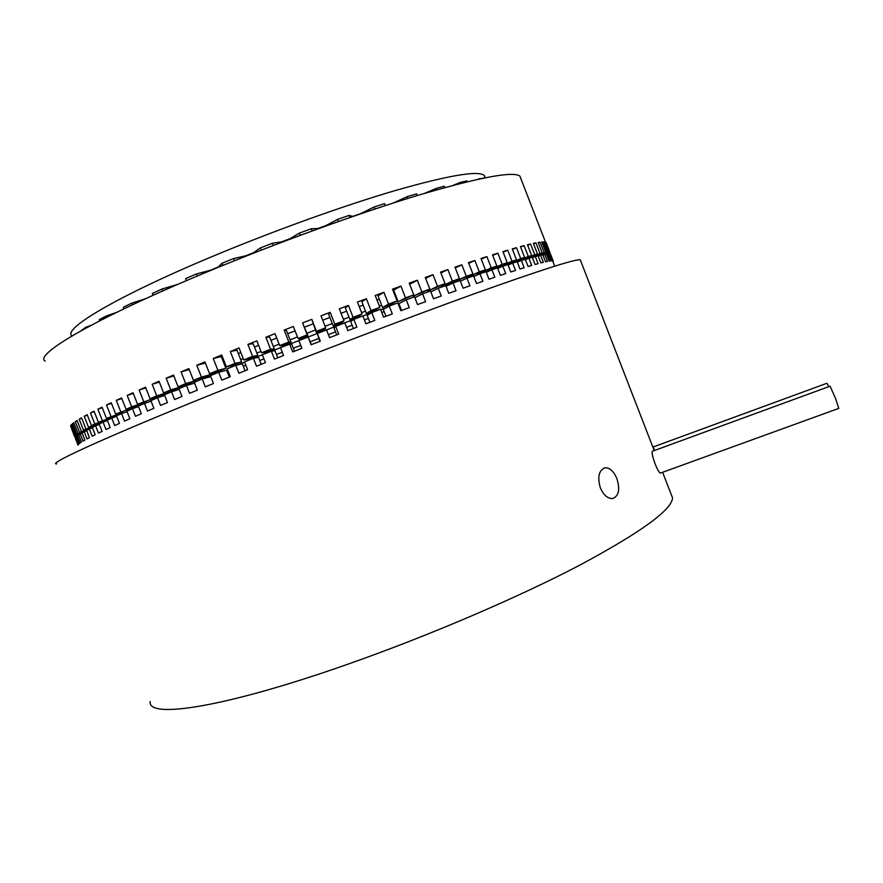 <?xml version="1.0" encoding="UTF-8"?>
<svg xmlns="http://www.w3.org/2000/svg" width="883" height="883" viewBox="0 0 883 883"><rect width="100%" height="100%" fill="white"/><g stroke="black" fill="none" stroke-linecap="round" stroke-linejoin="round"><path stroke-width="1.32" d="M838.839 408.365L660.352 473.1C659.226 472.725 657.482 469.69 655.142 464.005C652.482 456.445 651.577 452.195 652.427 451.235L830.086 386.18L835.506 398.31L838.784 408.387M600.374 487.913C597.305 477.162 598.806 470.473 604.877 467.835C609.667 467.526 613.663 471.114 616.853 478.586C620.23 489.248 618.895 495.882 612.857 498.498C607.868 498.851 603.696 495.319 600.374 487.913M654.535 450.473L653.343 446.93L826.952 383.255L828.773 386.666M150.231 701.499C146.92 719.204 224.348 707.769 347.781 664.226C428.52 635.87 517.924 597.526 579.314 565.396C640.848 532.394 671.919 509.877 672.537 497.857L670.859 493.542M56.556 463.95C46.291 464.105 116.004 432.527 237.913 383.917C317.593 352.118 408.752 317.394 473.752 293.973C539.237 270.562 574.745 259.149 580.252 259.768L580.65 260.783M75.463 438.652L78.035 445.198L75.463 437.891L75.861 437.339L78.598 444.281L79.293 443.663L76.545 436.677L77.505 435.915L80.265 442.935L81.523 442.096L78.742 435.032L80.276 434.05L83.068 441.147L84.911 440.087L82.097 432.946L84.205 431.743L87.031 438.917L89.459 437.637L86.611 430.418L89.315 428.983L92.174 436.235L95.187 434.723L92.318 427.438L95.607 425.783L98.488 433.111L102.097 431.379L99.194 424.017L103.079 422.14L105.993 429.535L110.187 427.593L107.262 420.165L111.733 418.067L114.669 425.54L119.448 423.376L116.49 415.871L121.545 413.575L124.503 421.103L129.845 418.741L126.865 411.18L132.472 408.686L135.463 416.268L141.346 413.708L138.344 406.092L144.492 403.399L147.494 411.048L153.907 408.299L150.894 400.628L157.549 397.769L160.574 405.474L167.472 402.549L164.437 394.822L171.567 391.798L174.613 399.546L181.975 396.478L178.929 388.697L186.501 385.529L189.558 393.332L197.339 390.12L194.271 382.306L202.24 379.006L205.309 386.842L213.465 383.52L210.386 375.661L218.697 372.262L221.788 380.131L230.264 376.71L227.174 368.829L235.783 365.341L238.874 373.244L247.615 369.734L244.525 361.831L253.377 358.288L256.478 366.202L265.43 362.648L262.328 354.723L271.357 351.147L274.458 359.083L283.564 355.496L280.463 347.571L289.613 343.984L292.714 351.909L301.909 348.332L298.807 340.397L308.012 336.82L311.114 344.756L320.33 341.191L317.229 333.255L326.434 329.723L329.536 337.648L338.708 334.127L335.606 326.213L344.745 322.736L347.836 330.639L356.909 327.196L353.818 319.293L362.825 315.904L365.904 323.796L374.811 320.441L371.743 312.56L380.551 309.282L383.619 317.14L392.306 313.906L389.248 306.059L397.814 302.902L400.871 310.728L409.282 307.626L406.235 299.812L414.502 296.798L417.538 304.591L425.617 301.644L422.593 293.873L430.507 291.026L433.52 298.774L441.235 295.993L438.233 288.266L445.749 285.606L448.741 293.299L456.036 290.706L453.056 283.035L460.131 280.562L463.1 288.2L469.944 285.805L466.986 278.189L473.597 275.926L476.544 283.498L482.902 281.313L479.966 273.763L486.069 271.71L488.994 279.227L494.833 277.24L491.93 269.757L497.515 267.924L500.407 275.375L505.716 273.62L502.835 266.202L507.88 264.602L510.749 271.975L515.506 270.452L512.648 263.101L517.14 261.721L519.977 269.028L524.171 267.726L521.345 260.452L525.275 259.304L528.078 266.545L531.709 265.463L528.917 258.266L532.272 257.35L535.043 264.503L538.1 263.664L535.341 256.534L538.122 255.838L540.871 262.924L543.354 262.306L540.628 255.253L542.846 254.79L545.562 261.798L547.482 261.39L544.789 254.425L546.445 254.172L549.138 261.103L550.506 260.915L547.824 254.017L548.939 253.973L551.599 260.827L552.427 260.849L550.363 254.205L553.288 261.202L550.727 254.602M78.885 435.396L77.505 435.915M82.24 433.321L80.276 434.05M76.678 437.03L75.861 437.339M127.075 411.699L121.545 413.575M116.677 416.357L111.733 418.067M151.125 401.235L144.492 403.399M138.565 406.644L132.472 408.686M92.472 427.847L89.315 428.983M86.766 430.805L84.205 431.743M107.439 420.617L103.079 422.14M99.371 424.447L95.607 425.783M547.824 254.017L546.577 254.525M544.789 254.425L542.99 255.154M540.628 255.253L538.266 256.225M535.341 256.534L532.427 257.748M528.917 258.266L525.429 259.723M521.345 260.452L517.317 262.163M453.056 283.035L446.025 286.324M466.986 278.189L460.385 281.213M422.593 293.873L414.867 297.748M438.233 288.266L430.827 291.843M502.835 266.202L497.714 268.432M512.648 263.101L508.067 265.066M479.966 273.763L473.829 276.511M491.93 269.757L486.279 272.251M353.818 319.293L350.728 321.589L353.432 328.52M371.743 312.56L367.196 315.397L369.878 322.295M406.235 299.812L398.928 303.664L401.577 310.463M389.248 306.059L383.288 309.414L385.97 316.269M335.606 326.213L334.006 327.946L336.721 334.889M317.229 333.255L319.856 341.379M311.39 344.646L308.012 336.82M294.514 351.213L291.787 344.249L289.613 343.984M277.748 357.781L275.032 350.838L271.357 351.147M261.225 364.315L258.52 357.394L253.377 358.288M245.055 370.761L242.35 363.862L235.783 365.341M229.337 377.085L226.644 370.231L218.697 372.262M210.761 376.633L202.24 379.006M194.602 383.145L186.501 385.529M179.216 389.447L171.567 391.798M164.702 395.485L157.549 397.769M549.789 254.039L549.071 254.326M445.86 285.882L456.191 281.158M230.022 376.103L229.072 376.412M226.147 370.352L227.527 369.723M239.017 364.613L244.657 362.173M254.105 358.167L262.328 354.734M262.516 354.657L360.286 316.865M335.529 331.853L328.377 334.69M318.719 338.487L310.264 341.765M300.761 345.396L293.333 348.2M282.317 352.295L276.445 354.447M263.973 358.951L259.712 360.452M245.86 365.242L243.244 366.125M228.035 371.037L227.074 371.324M45.21 361.125C33.366 354.878 94.967 318.642 204.591 272.968C276.015 243.123 358.476 213.256 418.476 195.187C479.149 177.384 512.946 171.015 519.877 176.059L520.959 178.863M243.73 359.889L252.582 356.335L257.759 355.463L249.635 358.719L243.73 359.889L239.061 347.968L230.32 351.5L234.988 363.399L241.6 361.942L233.686 365.143L226.368 366.886L234.988 363.399M261.534 352.781L270.573 349.193L274.271 348.906L265.982 352.196L261.534 352.781L256.865 340.838L247.913 344.414L252.582 356.335M279.679 345.606L288.84 342.019L291.026 342.317L282.626 345.617L279.679 345.606L274.999 333.653L265.893 337.251L270.573 349.193M298.035 338.432L307.24 334.856L307.913 335.75L299.469 339.028L298.035 338.432L293.355 326.478L284.16 330.065L288.84 342.019M311.798 319.348L316.467 331.291L325.672 327.759L324.823 329.238L316.379 332.483L311.798 319.348L302.571 322.902L307.24 334.856M330.198 312.317L334.856 324.249L343.995 320.772L341.633 322.825L333.255 326.015L328.653 314.249L330.198 312.317L321.004 315.816L325.672 327.759M348.432 305.43L353.079 317.328L349.977 319.668L345.385 307.924L348.432 305.43L339.337 308.851L343.995 320.772M353.079 317.328L362.085 313.94L358.244 316.555L349.977 319.668M366.379 298.73L371.003 310.606L366.445 313.487L361.875 301.776L366.379 298.73L357.449 302.052L362.085 313.94M371.003 310.606L379.822 307.317L374.547 310.463L366.445 313.487M383.917 292.273L388.531 304.105L397.096 300.948L390.429 304.591L382.549 307.505L377.99 295.827L383.917 292.273L375.209 295.474L379.822 307.317M400.937 286.092L405.518 297.869L413.796 294.856L398.189 301.754L393.652 290.143L400.937 286.092L392.494 289.149L397.096 300.948M409.657 284.249L417.339 280.231L409.215 283.123L413.796 294.856M417.339 280.231L421.897 291.931L429.811 289.094L413.266 296.291L421.897 291.931M425.65 278.399L433.012 274.712L425.264 277.428L429.811 289.094M433.012 274.712L437.538 286.335L445.065 283.675L427.703 291.114L437.538 286.335M440.882 272.957L447.88 269.558L440.551 272.085L445.065 283.675M447.88 269.558L452.372 281.114L459.458 278.653L441.412 286.28L452.372 281.114M455.286 267.913L461.853 264.812L454.977 267.141L459.458 278.653M461.853 264.812L466.312 276.28L472.935 274.017L454.326 281.798L466.312 276.28M468.763 263.311L474.877 260.496L468.487 262.604L472.935 274.017M474.877 260.496L479.303 271.865L485.418 269.823L466.379 277.692L479.303 271.865M481.268 259.149L486.897 256.611L481.014 258.498L485.418 269.823M486.897 256.611L491.279 267.88L496.875 266.059L477.515 273.973L491.279 267.88M492.747 255.43L497.857 253.167L492.515 254.834L496.875 266.059M497.857 253.167L502.195 264.337L507.25 262.737L487.703 270.651L502.195 264.337M503.144 252.185L507.725 250.187L502.924 251.622L507.25 262.737M507.725 250.187L512.019 261.258L516.511 259.889L496.897 267.748L512.019 261.258M512.449 249.403L516.478 247.67L512.239 248.874L516.511 259.889M516.478 247.67L520.727 258.631L524.657 257.483L505.087 265.264L520.727 258.631M520.617 247.085L524.094 245.617L520.429 246.589L524.657 257.483M524.094 245.617L528.299 256.456L531.665 255.54L516.025 262.063M527.659 245.231L530.573 244.017L527.471 244.757L531.665 255.54M530.573 244.017L534.734 254.746L537.526 254.061L523.696 259.768M533.564 243.84L535.915 242.869L533.387 243.388L537.526 254.061M535.915 242.869L540.032 253.487L542.261 253.024L530.462 257.836M538.332 242.902L540.131 242.163L538.166 242.461L542.261 253.024M540.131 242.163L544.204 252.67L545.86 252.417L536.29 256.291M541.974 242.406L543.222 241.898L541.82 241.986L545.86 252.417M543.222 241.898L547.25 252.284L548.365 252.251L541.169 255.143M544.524 242.339L545.23 242.052L544.37 241.92L548.365 252.251M545.23 242.052L549.8 252.494L545.065 254.37M545.992 242.682L549.8 252.494M546.18 242.615L550.175 253.134L547.957 254.006M549.844 253.266L549.568 254.127M273.322 346.467L279.116 344.16M290.054 339.845L297.45 336.942M306.942 333.255L315.397 329.988M325.099 326.269L332.284 323.542M343.432 319.337L349.028 317.24M361.555 312.593L365.529 311.136M379.348 306.103L381.677 305.264M396.688 299.911L397.372 299.668M80 434.215L75.099 435.65L82.119 433.023M83.664 432.052L76.733 434.215L86.655 430.529M77.384 436.003L74.58 436.666L78.764 435.087M75.828 437.372L75.132 437.251L76.556 436.71M122.726 412.703L106.457 418.354L122.726 412.703M115.143 416.323L98.399 422.229L115.143 416.323M141.037 404.304L146.247 401.975L131.666 406.831L126.059 409.337L141.037 404.304M115.684 414.05L136.07 406.544L115.684 414.05L111.247 402.758L106.501 405.01L110.927 416.257M94.028 426.577L83.421 429.999L99.282 424.237M88.344 429.491L79.492 432.328L92.373 427.593M109.713 419.017L94.812 424.006L91.523 425.672L108.267 419.69M100.684 423.299L88.521 427.229L104.79 421.544M546.467 254.216L550.109 252.77M548.95 254.006L549.977 253.598M532.328 257.494L544.204 252.67M525.352 259.514L540.032 253.487M518.2 261.158L519.447 261.258M518.343 261.545L534.734 254.746M512.074 262.792L513.487 262.847M512.295 263.255L528.299 256.456M398.189 301.754L405.518 297.869M333.255 326.015L334.856 324.249M382.549 307.505L388.531 304.105M316.379 332.483L316.467 331.291M218.244 371.434L225.893 368.31L217.902 370.33L209.58 373.73L218.244 371.434M203.41 377.56L210.739 374.524L201.434 377.085L193.465 380.385L203.41 377.56M189.26 383.465L196.236 380.54L185.684 383.619L178.112 386.798L189.26 383.465M175.883 389.116L182.461 386.324L170.761 389.9L163.631 392.935L175.883 389.116M163.344 394.491L169.503 391.842L156.732 395.882L150.077 398.752L163.344 394.491M137.538 404.226L157.406 397.074L137.538 404.226L133.024 392.747L127.163 395.396L131.666 406.831M542.868 254.856L549.215 252.317M116.004 415.904L116.236 416.511M517.604 261.401L517.824 261.953M427.383 290.297L427.703 291.114M441.125 285.562L441.412 286.28M412.891 295.319L413.266 296.291M454.072 281.158L454.326 281.798M466.147 277.107L466.379 277.692M302.571 322.902L307.913 335.75M284.16 330.065L286.423 330.529L291.026 342.317M265.893 337.251L269.668 337.129L274.271 348.906M247.913 344.414L253.156 343.697L257.759 355.463M230.32 351.5L237.008 350.209L241.6 361.942M226.368 366.886L221.71 355.01L213.244 358.476L221.313 356.611L225.893 368.31M210.353 373.531L210.739 374.524M195.905 379.69L196.236 380.54M182.174 385.584L182.461 386.324M169.238 391.18L169.503 391.842M157.174 396.478L157.406 397.074M225.066 366.191L225.949 365.816M240.717 359.679L243.244 358.641M256.832 353.09L261.004 351.412M538.166 255.949L547.25 252.284M74.702 436.213L70.596 425.805L74.58 436.666M75.772 434.988L71.622 424.469L70.971 425.187L75.099 435.65M77.969 433.321L73.775 422.692L72.561 423.63L76.733 434.215M81.313 431.224L77.075 420.463L75.287 421.632L79.492 432.328M85.828 428.674L81.545 417.802L79.161 419.193L83.421 429.999M91.523 425.672L87.196 414.69L84.227 416.301L88.521 427.229M98.399 422.229L94.028 411.147L90.463 412.968L94.812 424.006M106.457 418.354L102.053 407.162L97.892 409.204L102.285 420.352M126.059 409.337L121.578 397.946L116.269 400.396L120.728 411.743M150.077 398.752L145.529 387.184L139.15 390.01L143.675 401.533M163.631 392.935L159.05 381.279L152.174 384.271L156.732 395.882M178.112 386.798L173.521 375.076L166.17 378.222L170.761 389.9M193.465 380.385L188.841 368.608L181.07 371.875L185.684 383.619M209.58 373.73L204.944 361.898L196.799 365.275L201.434 377.085M213.244 358.476L217.902 370.33M399.282 304.569L398.597 304.889M384.116 311.533L381.831 312.549M368.343 318.366L364.436 320.021M352.107 325.132L346.566 327.405M362.847 315.948L370.915 313.079M380.716 309.679L386.003 307.891M398.2 303.895L398.928 303.664M401.257 309.646L400.573 309.966M149.635 401.721L150.938 400.739M151.49 400.363L153.278 399.248M221.534 370.087L203.432 378.288M196.799 365.275L205.397 363.068M181.07 371.875L189.238 369.613M166.17 378.222L173.863 375.97M152.174 384.271L159.37 382.085M139.15 390.01L145.816 387.913M127.163 395.396L133.289 393.41M116.269 400.396L121.821 398.564M106.501 405.01L111.468 403.332M97.892 409.204L102.262 407.703M90.463 412.968L94.238 411.655M84.227 416.301L87.384 415.176M79.161 419.193L81.733 418.266M75.287 421.632L77.251 420.915M72.561 423.63L73.951 423.123M70.971 425.187L71.788 424.889M485.242 177.748L484.193 175.331C477.758 170.397 448.134 175.463 395.319 190.529C343.233 205.805 272.35 231.291 210.794 257.13C116.302 296.666 61.777 329.436 72.031 335.915M85.993 328.046L85.706 327.317L80.794 330.904M106.556 317.35L106.048 316.059L99.227 319.701L99.669 320.838M132.373 304.845L131.722 303.167L123.311 307.273L123.929 308.851M162.891 290.915L162.141 288.984L152.351 293.454L153.079 295.308M197.273 276.048L196.456 273.951L185.573 278.62L186.379 280.673M234.459 260.728L233.598 258.542L221.975 263.277L222.825 265.441M273.189 245.518L272.317 243.3L260.353 247.924L261.225 250.143M312.129 230.949L311.269 228.752L299.381 233.112L300.242 235.319M349.933 217.494L349.116 215.397L337.703 219.337L338.542 221.478M385.352 205.584L384.602 203.642L374.039 207.052L374.811 209.05M417.284 195.54L416.621 193.852L407.229 196.633L407.924 198.41M444.844 187.56L444.326 186.225L436.334 188.322L436.897 189.79M467.405 181.71L467.085 180.894L460.661 182.284L461.047 183.278M484.524 177.891L479.866 178.852M85.706 327.317L90.982 325.374M106.048 316.059L116.501 312.439M131.722 303.167L145.827 298.609M162.141 288.984L177.891 284.315L185.055 281.247M196.456 273.951L210.562 270.198L218.322 266.964L221.975 263.277M233.598 258.542L245.551 255.871L253.675 252.648L260.353 247.924M272.317 243.3L281.699 241.821L289.911 238.73L299.381 233.112M311.269 228.752L317.781 228.509L325.805 225.64L337.703 219.337M349.116 215.397L352.582 216.379L360.165 213.829L374.039 207.052M384.602 203.642L385.154 205.077M393.112 203.079L407.229 196.633M424.734 193.311L436.334 188.322M453.288 185.287L460.661 182.284M477.902 179.282L479.756 178.565M254.447 347.008L258.62 345.319M270.938 340.374L276.732 338.079M287.681 333.752L295.065 330.86M304.558 327.163L313.024 323.906M322.714 320.198L329.911 317.461M341.059 313.266L346.655 311.169M359.193 306.533L363.167 305.076M376.986 300.043L379.315 299.205M394.337 293.862L395.01 293.62M222.671 360.098L223.565 359.723M238.333 353.586L240.86 352.549M603.873 468.122L604.877 467.835M672.537 497.857L662.614 472.284M654.215 450.584L580.252 259.768M554.723 266.169L550.043 254.094M549.469 252.372L519.877 176.059M147.086 402.549L146.015 402.085M484.193 175.331L485.142 177.759M456.103 281.191L456.964 281.666M508.961 264.679L509.303 263.951M152.803 399.083L153.741 399.392M203.211 378.741L203.874 377.361"/></g></svg>
